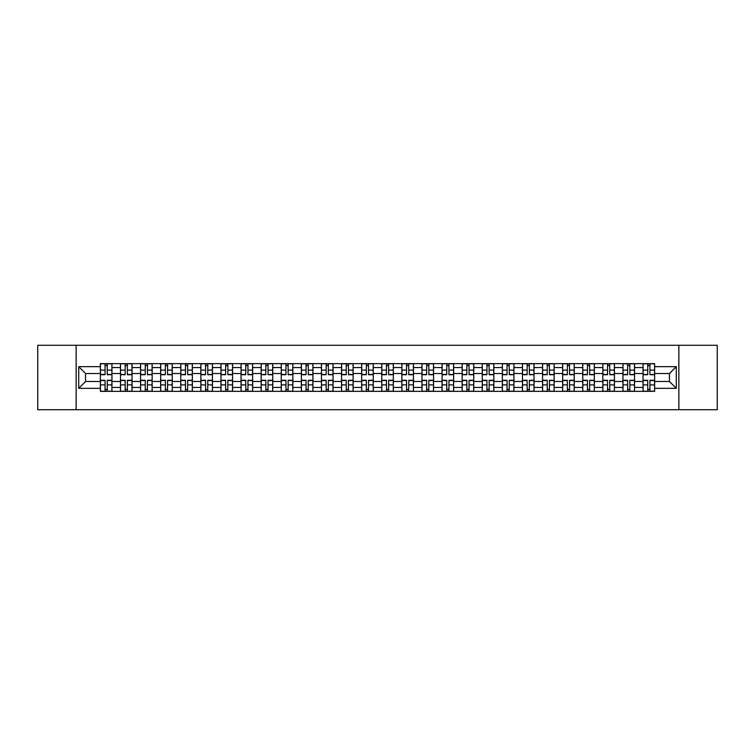 <?xml version="1.0" encoding="UTF-8"?>
<svg xmlns="http://www.w3.org/2000/svg" width="755" height="755" viewBox="0 0 755 755"><rect width="100%" height="100%" fill="white"/><g stroke="black" fill="none" stroke-linecap="round" stroke-linejoin="round"><path stroke-width="1.13" d="M678.858 409.71L717.25 409.71L717.25 345.29L37.75 345.29L37.75 409.71L678.858 409.71L678.858 345.29M120.47 391.354L120.47 367.581L111.957 367.581L111.957 391.354M111.957 367.581L111.957 363.646M120.47 367.581L120.47 363.646M132.059 363.646L132.059 391.354M140.562 391.354L140.562 363.646M152.161 363.646L152.161 391.354M160.664 391.354L160.664 363.646M172.263 363.646L172.263 391.354M180.766 391.354L180.766 363.646M192.355 363.646L192.355 391.354M200.858 391.354L200.858 363.646M212.457 363.646L212.457 391.354M220.96 391.354L220.96 363.646M232.559 363.646L232.559 391.354M241.062 391.354L241.062 363.646M252.651 363.646L252.651 391.354M261.155 391.354L261.155 363.646M272.753 363.646L272.753 391.354M281.256 391.354L281.256 363.646M292.855 363.646L292.855 391.354M301.358 391.354L301.358 363.646M312.947 363.646L312.947 391.354M321.451 391.354L321.451 363.646M333.049 363.646L333.049 391.354M341.553 391.354L341.553 363.646M353.151 363.646L353.151 391.354M361.654 391.354L361.654 363.646M373.244 363.646L373.244 391.354M381.756 391.354L381.756 363.646M393.346 363.646L393.346 391.354M401.849 391.354L401.849 363.646M413.447 363.646L413.447 391.354M421.951 391.354L421.951 363.646M433.549 363.646L433.549 391.354M442.052 391.354L442.052 363.646M453.642 363.646L453.642 391.354M462.145 391.354L462.145 363.646M473.744 363.646L473.744 391.354M482.247 391.354L482.247 363.646M493.845 363.646L493.845 391.354M502.349 391.354L502.349 363.646M513.938 363.646L513.938 391.354M522.441 391.354L522.441 363.646M534.04 363.646L534.04 391.354M542.543 391.354L542.543 363.646M554.142 363.646L554.142 391.354M562.645 391.354L562.645 363.646M574.234 363.646L574.234 391.354M582.737 391.354L582.737 363.646M594.336 363.646L594.336 391.354M602.839 391.354L602.839 363.646M614.438 363.646L614.438 391.354M622.941 391.354L622.941 363.646M634.53 363.646L634.53 391.354M643.043 391.354L643.043 363.646M643.043 381.492L634.53 381.492M622.941 381.492L614.438 381.492M602.839 381.492L594.336 381.492M582.737 381.492L574.234 381.492M562.645 381.492L554.142 381.492M542.543 381.492L534.04 381.492M522.441 381.492L513.938 381.492M502.349 381.492L493.845 381.492M482.247 381.492L473.744 381.492M462.145 381.492L453.642 381.492M442.052 381.492L433.549 381.492M421.951 381.492L413.447 381.492M401.849 381.492L393.346 381.492M381.756 381.492L373.244 381.492M361.654 381.492L353.151 381.492M341.553 381.492L333.049 381.492M321.451 381.492L312.947 381.492M301.358 381.492L292.855 381.492M281.256 381.492L272.753 381.492M261.155 381.492L252.651 381.492M241.062 381.492L232.559 381.492M220.96 381.492L212.457 381.492M200.858 381.492L192.355 381.492M180.766 381.492L172.263 381.492M160.664 381.492L152.161 381.492M140.562 381.492L132.059 381.492M120.47 381.492L111.957 381.492M643.043 373.508L634.53 373.508M622.941 373.508L614.438 373.508M602.839 373.508L594.336 373.508M582.737 373.508L574.234 373.508M562.645 373.508L554.142 373.508M542.543 373.508L534.04 373.508M522.441 373.508L513.938 373.508M502.349 373.508L493.845 373.508M482.247 373.508L473.744 373.508M462.145 373.508L453.642 373.508M442.052 373.508L433.549 373.508M421.951 373.508L413.447 373.508M401.849 373.508L393.346 373.508M381.756 373.508L373.244 373.508M361.654 373.508L353.151 373.508M341.553 373.508L333.049 373.508M321.451 373.508L312.947 373.508M301.358 373.508L292.855 373.508M281.256 373.508L272.753 373.508M261.155 373.508L252.651 373.508M241.062 373.508L232.559 373.508M220.96 373.508L212.457 373.508M200.858 373.508L192.355 373.508M180.766 373.508L172.263 373.508M160.664 373.508L152.161 373.508M140.562 373.508L132.059 373.508M120.47 373.508L111.957 373.508M85.551 381.492L100.368 381.492L100.368 373.508L85.551 373.508L85.551 381.492L78.718 388.325L78.718 366.675L100.368 366.675L100.368 373.508M654.632 373.508L654.632 381.492L669.449 381.492L669.449 373.508L654.632 373.508L654.632 363.646L100.368 363.646L100.368 366.675M654.632 366.675L676.282 366.675L676.282 388.325L654.632 388.325L654.632 381.492M100.368 381.492L100.368 391.354L654.632 391.354L654.632 388.325M100.368 388.325L78.718 388.325M76.142 409.71L76.142 345.29M107.257 389.42L105.068 389.42M105.068 365.58L107.257 365.58M127.359 389.42L125.17 389.42M125.17 365.58L127.359 365.58M147.461 389.42L145.262 389.42M145.262 365.58L147.461 365.58M167.553 389.42L165.364 389.42M165.364 365.58L167.553 365.58M187.655 389.42L185.466 389.42M185.466 365.58L187.655 365.58M207.757 389.42L205.568 389.42M205.568 365.58L207.757 365.58M227.85 389.42L225.66 389.42M225.66 365.58L227.85 365.58M247.951 389.42L245.762 389.42M245.762 365.58L247.951 365.58M268.053 389.42L265.864 389.42M265.864 365.58L268.053 365.58M288.146 389.42L285.956 389.42M285.956 365.58L288.146 365.58M308.248 389.42L306.058 389.42M306.058 365.58L308.248 365.58M328.35 389.42L326.16 389.42M326.16 365.58L328.35 365.58M348.451 389.42L346.252 389.42M346.252 365.58L348.451 365.58M368.544 389.42L366.354 389.42M366.354 365.58L368.544 365.58M388.646 389.42L386.456 389.42M386.456 365.58L388.646 365.58M408.748 389.42L406.549 389.42M406.549 365.58L408.748 365.58M428.84 389.42L426.65 389.42M426.65 365.58L428.84 365.58M448.942 389.42L446.752 389.42M446.752 365.58L448.942 365.58M469.044 389.42L466.854 389.42M466.854 365.58L469.044 365.58M489.136 389.42L486.947 389.42M486.947 365.58L489.136 365.58M509.238 389.42L507.049 389.42M507.049 365.58L509.238 365.58M529.34 389.42L527.15 389.42M527.15 365.58L529.34 365.58M549.432 389.42L547.243 389.42M547.243 365.58L549.432 365.58M569.534 389.42L567.345 389.42M567.345 365.58L569.534 365.58M589.636 389.42L587.447 389.42M587.447 365.58L589.636 365.58M609.738 389.42L607.539 389.42M607.539 365.58L609.738 365.58M629.83 389.42L627.641 389.42M627.641 365.58L629.83 365.58M649.932 389.42L647.743 389.42M647.743 365.58L649.932 365.58M78.718 366.675L85.551 373.508M669.449 381.492L676.282 388.325M669.449 373.508L676.282 366.675M107.257 374.725L107.257 363.778L111.9 363.778L111.9 374.725L107.257 374.725M105.068 365.458L107.257 365.458M105.068 363.778L100.434 363.778L100.434 374.725L105.068 374.725L105.068 363.778L107.257 363.778M105.068 380.275L105.068 391.222L100.434 391.222L100.434 380.275L105.068 380.275M107.257 389.542L105.068 389.542M107.257 391.222L111.9 391.222L111.9 380.275L107.257 380.275L107.257 391.222L105.068 391.222M127.359 374.725L127.359 363.778L131.993 363.778L131.993 374.725L127.359 374.725M125.17 365.458L127.359 365.458M125.17 363.778L120.526 363.778L120.526 374.725L125.17 374.725L125.17 363.778L127.359 363.778M147.461 374.725L147.461 363.778L152.095 363.778L152.095 374.725L147.461 374.725M145.262 365.458L147.461 365.458M145.262 363.778L140.628 363.778L140.628 374.725L145.262 374.725L145.262 363.778L147.461 363.778M125.17 380.275L125.17 391.222L120.526 391.222L120.526 380.275L125.17 380.275M127.359 389.542L125.17 389.542M127.359 391.222L131.993 391.222L131.993 380.275L127.359 380.275L127.359 391.222L125.17 391.222M145.262 380.275L145.262 391.222L140.628 391.222L140.628 380.275L145.262 380.275M147.461 389.542L145.262 389.542M147.461 391.222L152.095 391.222L152.095 380.275L147.461 380.275L147.461 391.222L145.262 391.222M167.553 374.725L167.553 363.778L172.197 363.778L172.197 374.725L167.553 374.725M165.364 365.458L167.553 365.458M165.364 363.778L160.73 363.778L160.73 374.725L165.364 374.725L165.364 363.778L167.553 363.778M187.655 374.725L187.655 363.778L192.289 363.778L192.289 374.725L187.655 374.725M185.466 365.458L187.655 365.458M185.466 363.778L180.822 363.778L180.822 374.725L185.466 374.725L185.466 363.778L187.655 363.778M207.757 374.725L207.757 363.778L212.391 363.778L212.391 374.725L207.757 374.725M205.568 365.458L207.757 365.458M205.568 363.778L200.924 363.778L200.924 374.725L205.568 374.725L205.568 363.778L207.757 363.778M165.364 380.275L165.364 391.222L160.73 391.222L160.73 380.275L165.364 380.275M167.553 389.542L165.364 389.542M167.553 391.222L172.197 391.222L172.197 380.275L167.553 380.275L167.553 391.222L165.364 391.222M185.466 380.275L185.466 391.222L180.822 391.222L180.822 380.275L185.466 380.275M187.655 389.542L185.466 389.542M187.655 391.222L192.289 391.222L192.289 380.275L187.655 380.275L187.655 391.222L185.466 391.222M205.568 380.275L205.568 391.222L200.924 391.222L200.924 380.275L205.568 380.275M207.757 389.542L205.568 389.542M207.757 391.222L212.391 391.222L212.391 380.275L207.757 380.275L207.757 391.222L205.568 391.222M227.85 374.725L227.85 363.778L232.493 363.778L232.493 374.725L227.85 374.725M225.66 365.458L227.85 365.458M225.66 363.778L221.026 363.778L221.026 374.725L225.66 374.725L225.66 363.778L227.85 363.778M225.66 380.275L225.66 391.222L221.026 391.222L221.026 380.275L225.66 380.275M227.85 389.542L225.66 389.542M227.85 391.222L232.493 391.222L232.493 380.275L227.85 380.275L227.85 391.222L225.66 391.222M247.951 374.725L247.951 363.778L252.595 363.778L252.595 374.725L247.951 374.725M245.762 365.458L247.951 365.458M245.762 363.778L241.119 363.778L241.119 374.725L245.762 374.725L245.762 363.778L247.951 363.778M245.762 380.275L245.762 391.222L241.119 391.222L241.119 380.275L245.762 380.275M247.951 389.542L245.762 389.542M247.951 391.222L252.595 391.222L252.595 380.275L247.951 380.275L247.951 391.222L245.762 391.222M268.053 374.725L268.053 363.778L272.687 363.778L272.687 374.725L268.053 374.725M265.864 365.458L268.053 365.458M265.864 363.778L261.221 363.778L261.221 374.725L265.864 374.725L265.864 363.778L268.053 363.778M265.864 380.275L265.864 391.222L261.221 391.222L261.221 380.275L265.864 380.275M268.053 389.542L265.864 389.542M268.053 391.222L272.687 391.222L272.687 380.275L268.053 380.275L268.053 391.222L265.864 391.222M288.146 374.725L288.146 363.778L292.789 363.778L292.789 374.725L288.146 374.725M285.956 365.458L288.146 365.458M285.956 363.778L281.322 363.778L281.322 374.725L285.956 374.725L285.956 363.778L288.146 363.778M285.956 380.275L285.956 391.222L281.322 391.222L281.322 380.275L285.956 380.275M288.146 389.542L285.956 389.542M288.146 391.222L292.789 391.222L292.789 380.275L288.146 380.275L288.146 391.222L285.956 391.222M308.248 374.725L308.248 363.778L312.891 363.778L312.891 374.725L308.248 374.725M306.058 365.458L308.248 365.458M306.058 363.778L301.424 363.778L301.424 374.725L306.058 374.725L306.058 363.778L308.248 363.778M328.35 374.725L328.35 363.778L332.983 363.778L332.983 374.725L328.35 374.725M326.16 365.458L328.35 365.458M326.16 363.778L321.517 363.778L321.517 374.725L326.16 374.725L326.16 363.778L328.35 363.778M348.451 374.725L348.451 363.778L353.085 363.778L353.085 374.725L348.451 374.725M346.252 365.458L348.451 365.458M346.252 363.778L341.619 363.778L341.619 374.725L346.252 374.725L346.252 363.778L348.451 363.778M368.544 374.725L368.544 363.778L373.187 363.778L373.187 374.725L368.544 374.725M366.354 365.458L368.544 365.458M366.354 363.778L361.72 363.778L361.72 374.725L366.354 374.725L366.354 363.778L368.544 363.778M388.646 374.725L388.646 363.778L393.28 363.778L393.28 374.725L388.646 374.725M386.456 365.458L388.646 365.458M386.456 363.778L381.813 363.778L381.813 374.725L386.456 374.725L386.456 363.778L388.646 363.778M408.748 374.725L408.748 363.778L413.381 363.778L413.381 374.725L408.748 374.725M406.549 365.458L408.748 365.458M406.549 363.778L401.915 363.778L401.915 374.725L406.549 374.725L406.549 363.778L408.748 363.778M306.058 380.275L306.058 391.222L301.424 391.222L301.424 380.275L306.058 380.275M308.248 389.542L306.058 389.542M308.248 391.222L312.891 391.222L312.891 380.275L308.248 380.275L308.248 391.222L306.058 391.222M326.16 380.275L326.16 391.222L321.517 391.222L321.517 380.275L326.16 380.275M328.35 389.542L326.16 389.542M328.35 391.222L332.983 391.222L332.983 380.275L328.35 380.275L328.35 391.222L326.16 391.222M346.252 380.275L346.252 391.222L341.619 391.222L341.619 380.275L346.252 380.275M348.451 389.542L346.252 389.542M348.451 391.222L353.085 391.222L353.085 380.275L348.451 380.275L348.451 391.222L346.252 391.222M366.354 380.275L366.354 391.222L361.72 391.222L361.72 380.275L366.354 380.275M368.544 389.542L366.354 389.542M368.544 391.222L373.187 391.222L373.187 380.275L368.544 380.275L368.544 391.222L366.354 391.222M386.456 380.275L386.456 391.222L381.813 391.222L381.813 380.275L386.456 380.275M388.646 389.542L386.456 389.542M388.646 391.222L393.28 391.222L393.28 380.275L388.646 380.275L388.646 391.222L386.456 391.222M406.549 380.275L406.549 391.222L401.915 391.222L401.915 380.275L406.549 380.275M408.748 389.542L406.549 389.542M408.748 391.222L413.381 391.222L413.381 380.275L408.748 380.275L408.748 391.222L406.549 391.222M428.84 374.725L428.84 363.778L433.483 363.778L433.483 374.725L428.84 374.725M426.65 365.458L428.84 365.458M426.65 363.778L422.017 363.778L422.017 374.725L426.65 374.725L426.65 363.778L428.84 363.778M426.65 380.275L426.65 391.222L422.017 391.222L422.017 380.275L426.65 380.275M428.84 389.542L426.65 389.542M428.84 391.222L433.483 391.222L433.483 380.275L428.84 380.275L428.84 391.222L426.65 391.222M448.942 374.725L448.942 363.778L453.576 363.778L453.576 374.725L448.942 374.725M446.752 365.458L448.942 365.458M446.752 363.778L442.109 363.778L442.109 374.725L446.752 374.725L446.752 363.778L448.942 363.778M446.752 380.275L446.752 391.222L442.109 391.222L442.109 380.275L446.752 380.275M448.942 389.542L446.752 389.542M448.942 391.222L453.576 391.222L453.576 380.275L448.942 380.275L448.942 391.222L446.752 391.222M469.044 374.725L469.044 363.778L473.678 363.778L473.678 374.725L469.044 374.725M466.854 365.458L469.044 365.458M466.854 363.778L462.211 363.778L462.211 374.725L466.854 374.725L466.854 363.778L469.044 363.778M466.854 380.275L466.854 391.222L462.211 391.222L462.211 380.275L466.854 380.275M469.044 389.542L466.854 389.542M469.044 391.222L473.678 391.222L473.678 380.275L469.044 380.275L469.044 391.222L466.854 391.222M489.136 374.725L489.136 363.778L493.779 363.778L493.779 374.725L489.136 374.725M486.947 365.458L489.136 365.458M486.947 363.778L482.313 363.778L482.313 374.725L486.947 374.725L486.947 363.778L489.136 363.778M486.947 380.275L486.947 391.222L482.313 391.222L482.313 380.275L486.947 380.275M489.136 389.542L486.947 389.542M489.136 391.222L493.779 391.222L493.779 380.275L489.136 380.275L489.136 391.222L486.947 391.222M509.238 374.725L509.238 363.778L513.881 363.778L513.881 374.725L509.238 374.725M507.049 365.458L509.238 365.458M507.049 363.778L502.405 363.778L502.405 374.725L507.049 374.725L507.049 363.778L509.238 363.778M507.049 380.275L507.049 391.222L502.405 391.222L502.405 380.275L507.049 380.275M509.238 389.542L507.049 389.542M509.238 391.222L513.881 391.222L513.881 380.275L509.238 380.275L509.238 391.222L507.049 391.222M529.34 374.725L529.34 363.778L533.974 363.778L533.974 374.725L529.34 374.725M527.15 365.458L529.34 365.458M527.15 363.778L522.507 363.778L522.507 374.725L527.15 374.725L527.15 363.778L529.34 363.778M527.15 380.275L527.15 391.222L522.507 391.222L522.507 380.275L527.15 380.275M529.34 389.542L527.15 389.542M529.34 391.222L533.974 391.222L533.974 380.275L529.34 380.275L529.34 391.222L527.15 391.222M549.432 374.725L549.432 363.778L554.076 363.778L554.076 374.725L549.432 374.725M547.243 365.458L549.432 365.458M547.243 363.778L542.609 363.778L542.609 374.725L547.243 374.725L547.243 363.778L549.432 363.778M547.243 380.275L547.243 391.222L542.609 391.222L542.609 380.275L547.243 380.275M549.432 389.542L547.243 389.542M549.432 391.222L554.076 391.222L554.076 380.275L549.432 380.275L549.432 391.222L547.243 391.222M569.534 374.725L569.534 363.778L574.178 363.778L574.178 374.725L569.534 374.725M567.345 365.458L569.534 365.458M567.345 363.778L562.711 363.778L562.711 374.725L567.345 374.725L567.345 363.778L569.534 363.778M567.345 380.275L567.345 391.222L562.711 391.222L562.711 380.275L567.345 380.275M569.534 389.542L567.345 389.542M569.534 391.222L574.178 391.222L574.178 380.275L569.534 380.275L569.534 391.222L567.345 391.222M589.636 374.725L589.636 363.778L594.27 363.778L594.27 374.725L589.636 374.725M587.447 365.458L589.636 365.458M587.447 363.778L582.803 363.778L582.803 374.725L587.447 374.725L587.447 363.778L589.636 363.778M587.447 380.275L587.447 391.222L582.803 391.222L582.803 380.275L587.447 380.275M589.636 389.542L587.447 389.542M589.636 391.222L594.27 391.222L594.27 380.275L589.636 380.275L589.636 391.222L587.447 391.222M609.738 374.725L609.738 363.778L614.372 363.778L614.372 374.725L609.738 374.725M607.539 365.458L609.738 365.458M607.539 363.778L602.905 363.778L602.905 374.725L607.539 374.725L607.539 363.778L609.738 363.778M607.539 380.275L607.539 391.222L602.905 391.222L602.905 380.275L607.539 380.275M609.738 389.542L607.539 389.542M609.738 391.222L614.372 391.222L614.372 380.275L609.738 380.275L609.738 391.222L607.539 391.222M629.83 374.725L629.83 363.778L634.474 363.778L634.474 374.725L629.83 374.725M627.641 365.458L629.83 365.458M627.641 363.778L623.007 363.778L623.007 374.725L627.641 374.725L627.641 363.778L629.83 363.778M627.641 380.275L627.641 391.222L623.007 391.222L623.007 380.275L627.641 380.275M629.83 389.542L627.641 389.542M629.83 391.222L634.474 391.222L634.474 380.275L629.83 380.275L629.83 391.222L627.641 391.222M649.932 374.725L649.932 363.778L654.566 363.778L654.566 374.725L649.932 374.725M647.743 365.458L649.932 365.458M647.743 363.778L643.1 363.778L643.1 374.725L647.743 374.725L647.743 363.778L649.932 363.778M647.743 380.275L647.743 391.222L643.1 391.222L643.1 380.275L647.743 380.275M649.932 389.542L647.743 389.542M649.932 391.222L654.566 391.222L654.566 380.275L649.932 380.275L649.932 391.222L647.743 391.222M622.941 367.581L614.438 367.581M602.839 367.581L594.336 367.581M582.737 367.581L574.234 367.581M562.645 367.581L554.142 367.581M542.543 367.581L534.04 367.581M522.441 367.581L513.938 367.581M502.349 367.581L493.845 367.581M482.247 367.581L473.744 367.581M462.145 367.581L453.642 367.581M442.052 367.581L433.549 367.581M421.951 367.581L413.447 367.581M401.849 367.581L393.346 367.581M381.756 367.581L373.244 367.581M361.654 367.581L353.151 367.581M341.553 367.581L333.049 367.581M321.451 367.581L312.947 367.581M301.358 367.581L292.855 367.581M281.256 367.581L272.753 367.581M261.155 367.581L252.651 367.581M241.062 367.581L232.559 367.581M220.96 367.581L212.457 367.581M200.858 367.581L192.355 367.581M180.766 367.581L172.263 367.581M160.664 367.581L152.161 367.581M140.562 367.581L132.059 367.581M643.043 367.581L634.53 367.581M622.941 387.419L614.438 387.419M602.839 387.419L594.336 387.419M582.737 387.419L574.234 387.419M562.645 387.419L554.142 387.419M542.543 387.419L534.04 387.419M522.441 387.419L513.938 387.419M502.349 387.419L493.845 387.419M482.247 387.419L473.744 387.419M462.145 387.419L453.642 387.419M442.052 387.419L433.549 387.419M421.951 387.419L413.447 387.419M401.849 387.419L393.346 387.419M381.756 387.419L373.244 387.419M361.654 387.419L353.151 387.419M341.553 387.419L333.049 387.419M321.451 387.419L312.947 387.419M301.358 387.419L292.855 387.419M281.256 387.419L272.753 387.419M261.155 387.419L252.651 387.419M241.062 387.419L232.559 387.419M220.96 387.419L212.457 387.419M200.858 387.419L192.355 387.419M180.766 387.419L172.263 387.419M160.664 387.419L152.161 387.419M140.562 387.419L132.059 387.419M120.47 387.419L111.957 387.419M643.043 387.419L634.53 387.419M107.257 374.461L111.9 374.461M107.257 370.11L111.9 370.11M100.434 374.461L105.068 374.461M100.434 370.11L105.068 370.11M105.068 380.539L100.434 380.539M105.068 384.89L100.434 384.89M111.9 380.539L107.257 380.539M111.9 384.89L107.257 384.89M127.359 374.461L131.993 374.461M127.359 370.11L131.993 370.11M120.526 374.461L125.17 374.461M120.526 370.11L125.17 370.11M147.461 374.461L152.095 374.461M147.461 370.11L152.095 370.11M140.628 374.461L145.262 374.461M140.628 370.11L145.262 370.11M125.17 380.539L120.526 380.539M125.17 384.89L120.526 384.89M131.993 380.539L127.359 380.539M131.993 384.89L127.359 384.89M145.262 380.539L140.628 380.539M145.262 384.89L140.628 384.89M152.095 380.539L147.461 380.539M152.095 384.89L147.461 384.89M167.553 374.461L172.197 374.461M167.553 370.11L172.197 370.11M160.73 374.461L165.364 374.461M160.73 370.11L165.364 370.11M187.655 374.461L192.289 374.461M187.655 370.11L192.289 370.11M180.822 374.461L185.466 374.461M180.822 370.11L185.466 370.11M207.757 374.461L212.391 374.461M207.757 370.11L212.391 370.11M200.924 374.461L205.568 374.461M200.924 370.11L205.568 370.11M165.364 380.539L160.73 380.539M165.364 384.89L160.73 384.89M172.197 380.539L167.553 380.539M172.197 384.89L167.553 384.89M185.466 380.539L180.822 380.539M185.466 384.89L180.822 384.89M192.289 380.539L187.655 380.539M192.289 384.89L187.655 384.89M205.568 380.539L200.924 380.539M205.568 384.89L200.924 384.89M212.391 380.539L207.757 380.539M212.391 384.89L207.757 384.89M227.85 374.461L232.493 374.461M227.85 370.11L232.493 370.11M221.026 374.461L225.66 374.461M221.026 370.11L225.66 370.11M225.66 380.539L221.026 380.539M225.66 384.89L221.026 384.89M232.493 380.539L227.85 380.539M232.493 384.89L227.85 384.89M247.951 374.461L252.595 374.461M247.951 370.11L252.595 370.11M241.119 374.461L245.762 374.461M241.119 370.11L245.762 370.11M245.762 380.539L241.119 380.539M245.762 384.89L241.119 384.89M252.595 380.539L247.951 380.539M252.595 384.89L247.951 384.89M268.053 374.461L272.687 374.461M268.053 370.11L272.687 370.11M261.221 374.461L265.864 374.461M261.221 370.11L265.864 370.11M265.864 380.539L261.221 380.539M265.864 384.89L261.221 384.89M272.687 380.539L268.053 380.539M272.687 384.89L268.053 384.89M288.146 374.461L292.789 374.461M288.146 370.11L292.789 370.11M281.322 374.461L285.956 374.461M281.322 370.11L285.956 370.11M285.956 380.539L281.322 380.539M285.956 384.89L281.322 384.89M292.789 380.539L288.146 380.539M292.789 384.89L288.146 384.89M308.248 374.461L312.891 374.461M308.248 370.11L312.891 370.11M301.424 374.461L306.058 374.461M301.424 370.11L306.058 370.11M328.35 374.461L332.983 374.461M328.35 370.11L332.983 370.11M321.517 374.461L326.16 374.461M321.517 370.11L326.16 370.11M348.451 374.461L353.085 374.461M348.451 370.11L353.085 370.11M341.619 374.461L346.252 374.461M341.619 370.11L346.252 370.11M368.544 374.461L373.187 374.461M368.544 370.11L373.187 370.11M361.72 374.461L366.354 374.461M361.72 370.11L366.354 370.11M388.646 374.461L393.28 374.461M388.646 370.11L393.28 370.11M381.813 374.461L386.456 374.461M381.813 370.11L386.456 370.11M408.748 374.461L413.381 374.461M408.748 370.11L413.381 370.11M401.915 374.461L406.549 374.461M401.915 370.11L406.549 370.11M306.058 380.539L301.424 380.539M306.058 384.89L301.424 384.89M312.891 380.539L308.248 380.539M312.891 384.89L308.248 384.89M326.16 380.539L321.517 380.539M326.16 384.89L321.517 384.89M332.983 380.539L328.35 380.539M332.983 384.89L328.35 384.89M346.252 380.539L341.619 380.539M346.252 384.89L341.619 384.89M353.085 380.539L348.451 380.539M353.085 384.89L348.451 384.89M366.354 380.539L361.72 380.539M366.354 384.89L361.72 384.89M373.187 380.539L368.544 380.539M373.187 384.89L368.544 384.89M386.456 380.539L381.813 380.539M386.456 384.89L381.813 384.89M393.28 380.539L388.646 380.539M393.28 384.89L388.646 384.89M406.549 380.539L401.915 380.539M406.549 384.89L401.915 384.89M413.381 380.539L408.748 380.539M413.381 384.89L408.748 384.89M428.84 374.461L433.483 374.461M428.84 370.11L433.483 370.11M422.017 374.461L426.65 374.461M422.017 370.11L426.65 370.11M426.65 380.539L422.017 380.539M426.65 384.89L422.017 384.89M433.483 380.539L428.84 380.539M433.483 384.89L428.84 384.89M448.942 374.461L453.576 374.461M448.942 370.11L453.576 370.11M442.109 374.461L446.752 374.461M442.109 370.11L446.752 370.11M446.752 380.539L442.109 380.539M446.752 384.89L442.109 384.89M453.576 380.539L448.942 380.539M453.576 384.89L448.942 384.89M469.044 374.461L473.678 374.461M469.044 370.11L473.678 370.11M462.211 374.461L466.854 374.461M462.211 370.11L466.854 370.11M466.854 380.539L462.211 380.539M466.854 384.89L462.211 384.89M473.678 380.539L469.044 380.539M473.678 384.89L469.044 384.89M489.136 374.461L493.779 374.461M489.136 370.11L493.779 370.11M482.313 374.461L486.947 374.461M482.313 370.11L486.947 370.11M486.947 380.539L482.313 380.539M486.947 384.89L482.313 384.89M493.779 380.539L489.136 380.539M493.779 384.89L489.136 384.89M509.238 374.461L513.881 374.461M509.238 370.11L513.881 370.11M502.405 374.461L507.049 374.461M502.405 370.11L507.049 370.11M507.049 380.539L502.405 380.539M507.049 384.89L502.405 384.89M513.881 380.539L509.238 380.539M513.881 384.89L509.238 384.89M529.34 374.461L533.974 374.461M529.34 370.11L533.974 370.11M522.507 374.461L527.15 374.461M522.507 370.11L527.15 370.11M527.15 380.539L522.507 380.539M527.15 384.89L522.507 384.89M533.974 380.539L529.34 380.539M533.974 384.89L529.34 384.89M549.432 374.461L554.076 374.461M549.432 370.11L554.076 370.11M542.609 374.461L547.243 374.461M542.609 370.11L547.243 370.11M547.243 380.539L542.609 380.539M547.243 384.89L542.609 384.89M554.076 380.539L549.432 380.539M554.076 384.89L549.432 384.89M569.534 374.461L574.178 374.461M569.534 370.11L574.178 370.11M562.711 374.461L567.345 374.461M562.711 370.11L567.345 370.11M567.345 380.539L562.711 380.539M567.345 384.89L562.711 384.89M574.178 380.539L569.534 380.539M574.178 384.89L569.534 384.89M589.636 374.461L594.27 374.461M589.636 370.11L594.27 370.11M582.803 374.461L587.447 374.461M582.803 370.11L587.447 370.11M587.447 380.539L582.803 380.539M587.447 384.89L582.803 384.89M594.27 380.539L589.636 380.539M594.27 384.89L589.636 384.89M609.738 374.461L614.372 374.461M609.738 370.11L614.372 370.11M602.905 374.461L607.539 374.461M602.905 370.11L607.539 370.11M607.539 380.539L602.905 380.539M607.539 384.89L602.905 384.89M614.372 380.539L609.738 380.539M614.372 384.89L609.738 384.89M629.83 374.461L634.474 374.461M629.83 370.11L634.474 370.11M623.007 374.461L627.641 374.461M623.007 370.11L627.641 370.11M627.641 380.539L623.007 380.539M627.641 384.89L623.007 384.89M634.474 380.539L629.83 380.539M634.474 384.89L629.83 384.89M649.932 374.461L654.566 374.461M649.932 370.11L654.566 370.11M643.1 374.461L647.743 374.461M643.1 370.11L647.743 370.11M647.743 380.539L643.1 380.539M647.743 384.89L643.1 384.89M654.566 380.539L649.932 380.539M654.566 384.89L649.932 384.89"/></g></svg>
